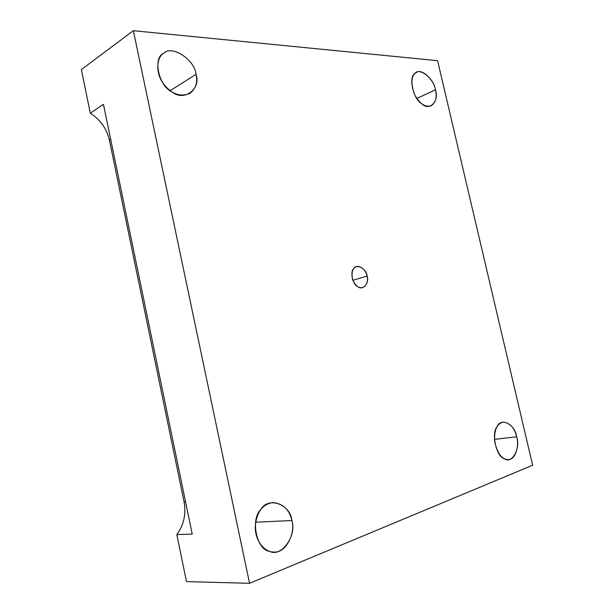 <?xml version="1.0" encoding="UTF-8"?>
<svg xmlns="http://www.w3.org/2000/svg" width="614" height="614" viewBox="0 0 614 614"><rect width="100%" height="100%" fill="white"/><g stroke="black" fill="none" stroke-linecap="round" stroke-linejoin="round"><path stroke-width="0.92" d="M416.837 98.478L435.426 89.813C434.205 80.342 422.125 68.2 416.43 72.46C411.211 75.292 410.536 82.529 414.404 94.172C419.339 103.643 424.942 107.519 431.197 105.815C435.779 102.431 437.191 97.096 435.426 89.813L416.837 98.478M170.17 90.665L196.019 74.355C195.052 59.995 171.743 44.515 163.669 53.303C156.9 56.772 155.02 72.46 163.332 83.581C171.176 94.026 180.048 97.304 189.964 93.42C195.866 88.493 197.885 82.138 196.019 74.355L170.17 90.665M255.608 522.222L291.819 520.519C289.501 509.689 283.192 503.695 272.892 502.528C262.163 504.309 256.268 512.56 255.224 527.28C255.493 542.761 265.992 552.715 274.036 552.001C285.971 553.421 295.956 532.453 291.819 520.519L255.608 522.222M494.447 439.348L516.704 436.807C514.517 427.804 510.019 422.916 503.219 422.148C496.849 423.606 493.994 430.153 494.669 441.788C497.632 454.007 502.237 459.932 508.484 459.548C515.53 459.779 519.482 445.334 516.704 436.807L494.447 439.348M367.149 276.024C365.33 269.5 361.761 266.384 356.442 266.66C352.528 268.042 351.223 272.278 352.528 279.355C355.13 285.687 358.553 288.419 362.797 287.536C366.834 285.31 368.285 281.473 367.149 276.024L352.873 280.337L367.149 276.024C369.574 282.908 363.035 290.813 358.054 286.822C352.697 285.026 349.665 271.488 353.917 268.364C356.849 263.276 366.412 268.901 367.149 276.024M109.369 139.969L184.085 501.93L185.551 501.815L184.085 501.93C186.265 514.079 183.839 524.97 176.824 534.617L192.22 534.073L103.451 104.319L90.296 113.168C100.335 119.684 106.69 128.618 109.369 139.969L110.65 139.178L109.369 139.969C106.69 128.618 100.335 119.684 90.296 113.168L103.451 104.319L192.22 534.073L176.824 534.617L186.472 581.611L249.56 583.3L133.353 30.7L81.355 69.597L90.296 113.168L81.355 69.597L133.353 30.7L249.56 583.3L186.472 581.611L176.824 534.617C183.839 524.97 186.265 514.079 184.085 501.93L109.369 139.969M532.645 465.235L249.56 583.3L532.645 465.235L437.582 60.679L133.353 30.7L437.582 60.679L532.645 465.235M516.704 436.807C520.733 448.335 511.992 464.422 504.424 458.758C496.473 457.131 491.008 433.576 496.987 426.822C500.901 416.937 515.108 424.381 516.704 436.807M291.819 520.519C297.191 535.255 281.381 557.827 269.569 551.311C256.698 550.221 250.197 519.375 260.72 509.666C268.203 496.051 290.514 504.278 291.819 520.519M196.019 74.355C201.269 88.907 184.162 101.955 171.974 91.9C158.558 86.037 152.533 57.447 163.761 53.241C171.92 44.569 195.06 60.088 196.019 74.355M435.426 89.813C439.386 101.218 429.646 111.564 421.772 103.797C413.375 99.33 408.226 77.111 414.749 73.649C419.178 66.719 434.067 78.577 435.426 89.813"/></g></svg>
